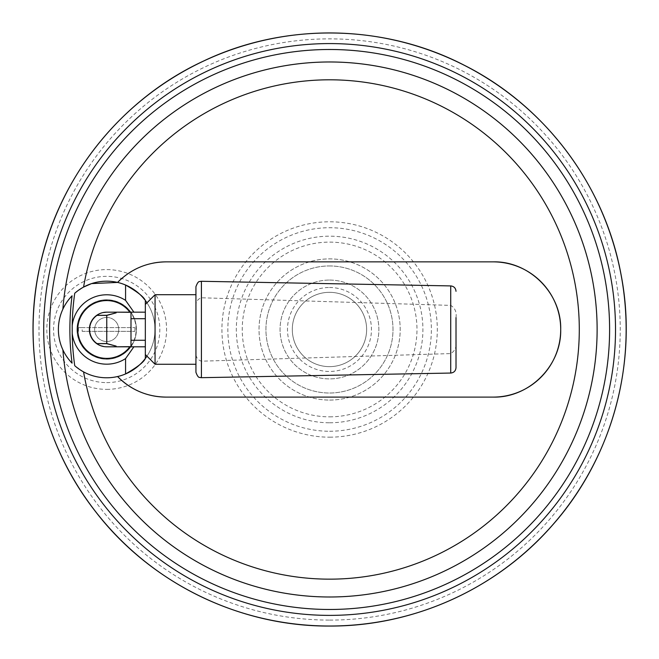 <?xml version="1.0" encoding="UTF-8"?>
<svg xmlns="http://www.w3.org/2000/svg" width="659" height="659" viewBox="0 0 659 659"><rect width="100%" height="100%" fill="white"/><g stroke="black" fill="none" stroke-linecap="round" stroke-linejoin="round"><path stroke-width="0.49" stroke-dasharray="3.29 2.47" d="M106.766 315.397C119.32 312.012 119.32 311.979 106.766 315.29C94.204 315.323 94.204 315.364 106.766 315.397L106.766 343.57C119.32 346.947 119.32 346.988 106.766 343.668C94.204 343.636 94.204 343.603 106.766 343.57M106.766 312.168L116.503 312.168L106.766 312.168M102.895 312.588L99.773 313.61M97.787 314.631L97.03 315.117M130.993 346.65L130.993 312.317M82.169 331.337L134.93 331.337L82.169 331.337L82.169 327.622L78.454 327.622L134.93 327.622L82.169 327.622M131.215 331.337L131.215 327.622M134.93 331.337L134.93 327.622M78.454 331.337L78.454 327.622M106.692 317.44A12.043 12.043 0 0 1 117.121 335.505A12.043 12.043 0 0 1 96.263 335.505A12.043 12.043 0 0 1 106.692 317.44A12.043 12.043 0 0 0 94.649 329.484A12.043 12.043 0 0 0 106.692 341.527A12.043 12.043 0 0 0 118.735 329.484A12.043 12.043 0 0 0 106.692 317.44M106.692 359.204A29.721 29.721 0 0 0 132.434 314.623A29.721 29.721 0 0 0 80.95 314.623A29.721 29.721 0 0 0 106.692 359.204A29.721 29.721 0 0 0 132.434 314.623A29.721 29.721 0 0 0 80.95 314.623A29.721 29.721 0 0 0 106.692 359.204M106.692 358.908A29.424 29.424 0 0 0 132.179 314.771A29.424 29.424 0 0 0 81.205 314.771A29.424 29.424 0 0 0 106.692 358.908M74.731 293.263L83.569 287.077A249.67 249.67 0 0 1 466.547 120.704A249.67 249.67 0 0 1 466.547 538.255A249.67 249.67 0 0 1 83.569 371.89C94.377 377.607 105.712 379.156 117.574 376.536A48.296 48.296 0 0 0 125.572 373.941M145.334 300.504L145.334 358.463A48.296 48.296 0 0 0 144.642 299.606M125.572 285.026A48.296 48.296 0 0 0 117.574 282.423M166.134 397.105L493.089 397.105M493.089 261.862L166.134 261.862M152.666 263.221A67.622 67.622 0 0 0 122.566 277.768M195.937 372.294L195.937 352.178C195.583 356.807 197.42 359.814 201.423 361.19L450.723 353.578C455.007 350.983 456.769 346.898 456.012 341.321M195.937 352.178L195.937 286.673M456.012 317.638C456.761 312.053 454.998 307.975 450.723 305.389L201.423 297.777C197.412 299.161 195.583 302.16 195.937 306.781M97.03 343.85L98.067 344.492M99.995 345.448L106.692 346.799L145.334 346.799L145.334 354.526L145.334 304.442L145.334 312.168L106.692 312.168M195.937 294.705L195.937 364.254L195.937 294.705M155.063 364.254L155.063 294.705M145.334 346.799L145.334 312.168M145.334 318.709L145.334 340.258L145.334 318.709M130.993 318.709L130.993 340.258L130.993 318.709M329.615 400.071A70.595 70.595 0 0 0 390.746 294.186A70.595 70.595 0 0 0 268.477 294.186A70.595 70.595 0 0 0 329.615 400.071A70.595 70.595 0 0 0 390.746 294.186A70.595 70.595 0 0 0 268.477 294.186A70.595 70.595 0 0 0 329.615 400.071M329.467 287.497A41.987 41.987 0 0 1 365.827 350.473A41.987 41.987 0 0 1 293.107 350.473A41.987 41.987 0 0 1 329.467 287.497M83.569 371.89L74.731 365.696M146.957 356.148A48.296 48.296 0 0 0 146.957 302.81M106.692 389.37A59.895 59.895 0 0 0 158.555 299.54A59.895 59.895 0 0 0 54.821 299.54A59.895 59.895 0 0 0 106.692 389.37M72.07 363.158C67.226 357.631 64.17 353.191 62.885 349.814A48.296 48.296 0 0 1 62.885 309.145C64.162 305.784 67.226 301.336 72.07 295.809M329.467 280.067A49.417 49.417 0 0 1 372.261 354.188A49.417 49.417 0 0 1 286.673 354.188A49.417 49.417 0 0 1 329.467 280.067A49.417 49.417 0 0 1 372.261 354.188A49.417 49.417 0 0 1 286.673 354.188A49.417 49.417 0 0 1 329.467 280.067M329.467 265.948A63.536 63.536 0 0 1 384.485 361.247A63.536 63.536 0 0 1 274.441 361.247A63.536 63.536 0 0 1 329.467 265.948A63.536 63.536 0 0 1 384.485 361.247A63.536 63.536 0 0 1 274.441 361.247A63.536 63.536 0 0 1 329.467 265.948M329.467 292.324A37.151 37.151 0 0 1 361.643 348.059A37.151 37.151 0 0 1 297.291 348.059A37.151 37.151 0 0 1 329.467 292.324A37.151 37.151 0 0 1 361.643 348.059A37.151 37.151 0 0 1 297.291 348.059A37.151 37.151 0 0 1 329.467 292.324M129.839 346.799A28.905 28.905 0 0 1 87.252 350.876A28.905 28.905 0 0 1 87.252 308.091A28.905 28.905 0 0 1 129.839 312.168M106.692 382.615A53.132 53.132 0 0 0 152.707 302.918A53.132 53.132 0 0 0 60.677 302.918A53.132 53.132 0 0 0 106.692 382.615M201.423 297.777L201.423 281.286M201.423 377.681L201.423 361.19M329.615 416.842A87.359 87.359 0 0 0 405.269 285.8A87.359 87.359 0 0 0 253.954 285.8A87.359 87.359 0 0 0 329.615 416.842M329.615 422.773A93.29 93.29 0 0 0 410.409 282.835A93.29 93.29 0 0 0 248.822 282.835A93.29 93.29 0 0 0 329.615 422.773M329.615 431.25A101.766 101.766 0 0 0 417.748 278.6A101.766 101.766 0 0 0 241.482 278.6A101.766 101.766 0 0 0 329.615 431.25M329.615 437.181A107.697 107.697 0 0 0 422.88 275.635A107.697 107.697 0 0 0 236.35 275.635A107.697 107.697 0 0 0 329.615 437.181M329.615 620.103A290.627 290.627 0 0 0 581.304 184.174A290.627 290.627 0 0 0 77.927 184.174A290.627 290.627 0 0 0 329.615 620.103M450.723 305.389L450.723 285.915M450.723 373.052L450.723 353.578"/><path stroke-width="0.99" d="M106.766 315.29C94.204 315.323 94.204 315.364 106.766 315.397C119.32 312.012 119.32 311.979 106.766 315.29L106.766 343.668C119.32 346.988 119.32 346.947 106.766 343.57C94.204 343.603 94.204 343.636 106.766 343.668M106.692 346.799A17.315 17.315 0 0 1 89.377 329.484A17.315 17.315 0 0 1 106.692 312.168A17.315 17.315 0 0 0 89.377 329.484A17.315 17.315 0 0 0 106.692 346.799C94.221 343.66 94.221 343.66 106.692 346.799L145.334 346.799L145.334 312.168L106.692 312.168C94.221 315.307 94.221 315.307 106.692 312.168L102.895 312.588M99.773 313.61L97.787 314.631M116.503 312.168L130.993 312.317L130.993 346.65L116.503 346.799M133.901 346.799L125.572 358.595L125.572 373.941A48.296 48.296 0 0 0 145.334 358.463C143.992 361.989 137.401 367.154 125.572 373.941A48.296 48.296 0 0 1 74.731 365.696A257.438 257.438 0 0 1 72.202 333.306L72.202 325.661A34.705 34.705 0 0 1 125.572 300.364L125.572 285.026C137.385 291.797 143.975 296.962 145.334 300.504A48.296 48.296 0 0 1 146.957 302.81M144.642 299.606A48.296 48.296 0 0 0 74.731 293.263A257.438 257.438 0 0 0 72.202 325.661M152.764 395.771A67.622 67.622 0 0 0 166.134 397.105C147.262 396.85 131.075 389.996 117.574 376.536A67.622 67.622 0 0 0 152.74 395.762M493.089 261.862C528.749 260.865 561.534 292.851 560.71 329.418C561.559 366.042 528.897 398.052 493.089 397.105A67.622 67.622 0 0 0 560.71 329.484A67.622 67.622 0 0 0 493.089 261.862L166.134 261.862A67.622 67.622 0 0 0 152.666 263.221M122.566 277.768A67.622 67.622 0 0 0 117.574 282.423C131.026 268.987 147.212 262.134 166.134 261.862M456.012 317.638L456.012 367.664L456.012 317.638M98.067 344.492L99.995 345.448M195.937 286.673L195.937 372.294C198.581 379.518 199.99 376.75 200.484 377.615L201.423 377.681L201.423 281.286L200.484 281.352C199.99 282.209 198.581 279.449 195.937 286.673M195.937 294.705L155.063 294.705L155.063 364.254L195.937 364.254M145.334 304.442L155.063 294.705M145.334 318.709L130.993 318.709M83.339 371.758L83.569 371.89A249.67 249.67 0 0 0 466.547 538.255A249.67 249.67 0 0 0 466.547 120.704A249.67 249.67 0 0 0 83.569 287.077L91.412 283.667M91.634 283.592L117.574 282.423M166.134 397.105L493.089 397.105M145.334 346.799L145.334 358.463A48.296 48.296 0 0 0 146.957 356.148M145.334 312.168L145.334 300.504M125.572 300.364L133.901 312.168M129.839 346.799A28.905 28.905 0 0 1 87.252 350.876A28.905 28.905 0 0 1 87.252 308.091A28.905 28.905 0 0 1 129.839 312.168M125.572 358.595A34.705 34.705 0 0 1 72.202 333.306M62.885 349.814A267.505 267.505 0 0 0 65.991 374.913A267.505 267.505 0 0 1 62.885 349.814A267.505 267.505 0 0 0 469.2 557.687A267.505 267.505 0 0 0 469.2 101.28A267.505 267.505 0 0 0 62.885 309.145L63.231 308.404M72.07 363.158A259.737 259.737 0 0 1 72.07 295.809A48.296 48.296 0 0 0 72.07 363.158M65.991 374.913A267.505 267.505 0 0 0 483.302 548.436A267.505 267.505 0 0 0 461.934 96.997A267.505 267.505 0 0 0 62.885 309.145A267.505 267.505 0 0 1 461.934 96.997A267.505 267.505 0 0 1 483.302 548.436A267.505 267.505 0 0 1 65.991 374.913M329.615 626.017A296.534 296.534 0 0 0 586.419 181.217A296.534 296.534 0 0 0 72.811 181.217A296.534 296.534 0 0 0 329.615 626.017M329.615 615.382A285.907 285.907 0 0 0 577.218 186.53A285.907 285.907 0 0 0 82.013 186.53A285.907 285.907 0 0 0 329.615 615.382M329.615 609.476A279.993 279.993 0 0 0 572.094 189.487A279.993 279.993 0 0 0 87.136 189.487A279.993 279.993 0 0 0 329.615 609.476M456.012 291.303C455.707 288.074 453.944 286.278 450.723 285.915L450.723 373.052C453.944 372.681 455.707 370.893 456.012 367.664M97.03 343.85L97.03 343.619A17.167 17.167 0 0 1 97.03 315.34L97.03 315.117M145.334 354.526L155.063 364.254M145.334 340.258L130.993 340.258M329.615 626.05C239.324 626.61 150.178 582.935 95.283 511.252C41.484 442.691 20.701 349.731 40.191 264.786C59.343 176.554 121.404 99.081 203.343 61.139C284.803 22.192 384.057 23.749 464.257 65.241C544.952 105.737 604.558 185.113 620.926 273.913C638.398 362.499 612.203 458.244 552.077 525.602C496.837 588.907 413.63 626.47 329.615 626.05M450.723 285.915L201.423 281.286M450.723 373.052L201.423 377.681"/></g></svg>
